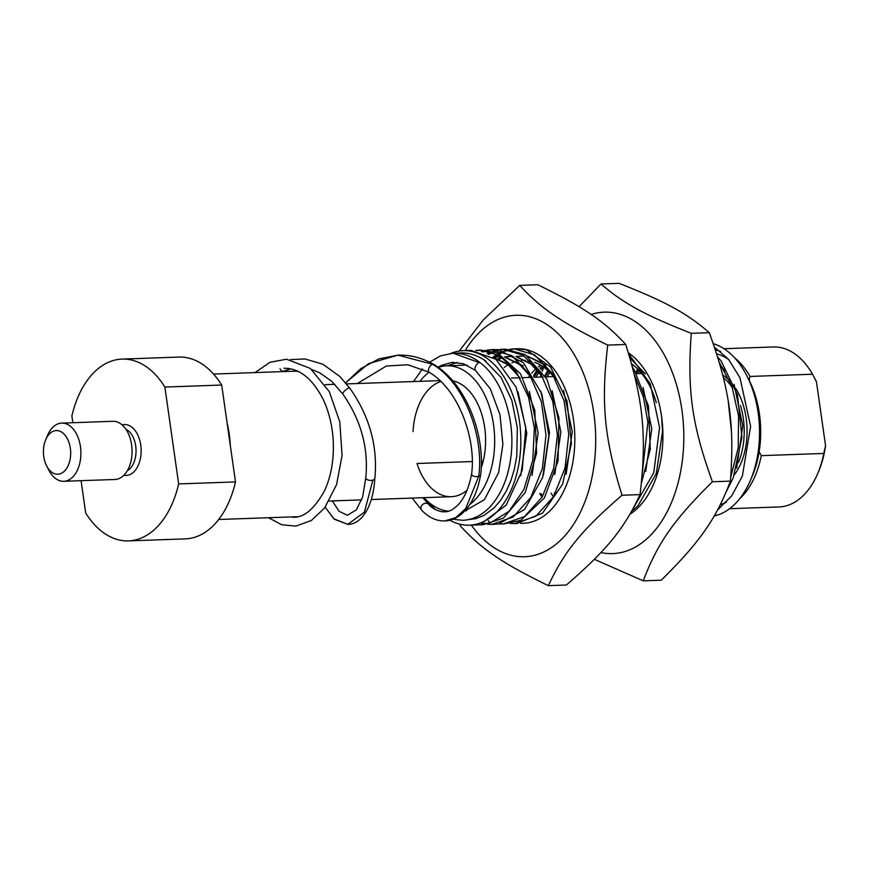 <?xml version="1.0" encoding="UTF-8"?>
<svg xmlns="http://www.w3.org/2000/svg" width="869" height="869" viewBox="0 0 869 869"><rect width="100%" height="100%" fill="white"/><g stroke="black" fill="none" stroke-linecap="round" stroke-linejoin="round"><path stroke-width="1.3" d="M235.499 481.915L178.656 483.924L164.871 387.053L221.704 385.043L235.499 481.915A90.952 56.735 88 0 1 185.325 538.878L128.482 540.887A90.952 56.735 88 0 1 85.673 512.927L81.078 480.676M72.833 422.714L71.877 416.055A90.952 56.735 88 0 1 122.051 359.093A90.952 56.735 88 0 1 164.871 387.053M178.656 483.924A90.952 56.735 88 0 1 128.482 540.887M122.051 359.093L178.895 357.072A90.952 56.735 88 0 1 221.704 385.043M723.377 377.624A58.212 36.313 88 0 1 732.48 387.911M740.486 405.465A58.212 36.313 88 0 1 738.422 462.59M61.71 423.116L112.872 421.302A29.111 18.151 88 0 1 131.892 447.296A29.111 18.151 88 0 1 117.967 478.96A29.111 18.151 88 0 1 114.925 479.482L63.774 481.285A29.111 18.151 -92 0 0 66.804 480.763A29.111 18.151 -92 0 0 80.73 449.11A29.111 18.151 -92 0 0 61.71 423.116A29.111 18.151 -92 0 0 58.679 423.637A29.111 18.151 -92 0 0 47.643 435.184L45.731 439.638A21.834 13.611 88 0 1 68.282 440.659A21.834 13.611 88 0 1 60.102 473.822A21.834 13.611 88 0 1 46.665 465.936A21.834 13.611 88 0 1 45.731 439.638M213.557 374.05L293.211 371.237A72.768 45.384 88 0 1 298.382 371.519M46.665 465.936L48.881 470.248A29.111 18.151 -92 0 0 63.774 481.285M475.701 350.5L479.97 350.055L499.273 355.345L516.262 371.823L528.548 397.231L534.348 428.135L532.773 460.309L523.953 489.356L509.017 511.32L489.877 523.214L481.35 523.518L506.182 505.128L522.215 470.335L525.767 427.602L516.186 387.335L496.025 359.332L470.759 350.392M451.087 353.314A87.324 54.465 88 0 1 454.118 352.227A87.324 54.465 88 0 1 463.22 350.652A87.324 54.465 88 0 1 520.292 428.634A87.324 54.465 88 0 1 478.515 523.616A87.324 54.465 88 0 1 469.401 525.18A87.324 54.465 88 0 1 449.892 520.194M469.401 525.18L483.305 524.691L503.368 518.13L525.289 492.375L536.607 453.227L534.804 410.211L520.52 373.789L497.459 352.836L479.97 350.066M481.524 350.044L477.146 350.674M481.426 351.587L485.673 350.37M487.074 350.098L491.343 349.664L511.689 355.595L529.319 373.909L541.398 401.826L546.014 435.097L542.343 468.663L530.84 497.416L513.134 516.99L491.832 524.387L487.509 524.289M494.179 524.311L498.556 523.953L524.496 509.527L542.669 477.439L548.871 435.488L541.811 393.885L523.42 362.764L498.415 349.686L493.788 349.577M492.669 349.653L488.519 350.283M487.118 350.62L482.882 352.032M492.832 351.185L497.046 349.979M498.502 349.696L502.706 349.251L523.062 355.193L540.681 373.507L552.771 401.424L557.387 434.696L553.716 468.272L542.202 497.014L524.507 516.577L503.205 523.996L498.969 523.888M503.803 523.964L520.868 520.238L544.352 498.046L558.094 460.896L558.963 417.804L546.97 379.275L525.256 354.671L505.552 349.164L502.706 349.262M504.172 349.24L499.881 349.859M498.448 350.207L494.255 351.619M504.183 350.783L508.408 349.566M509.777 349.295L514.079 348.86L534.435 354.78L552.054 373.105L564.133 401.022L568.75 434.294L565.078 467.859L553.575 496.623L535.869 516.186L514.567 523.583L510.288 523.486M487.216 353.759L491.409 351.728M492.842 352.238L488.671 354.487M516.686 523.507L542.484 513.199L562.634 484.142L571.433 443.386L566.968 400.87L550.555 366.924L526.397 349.827L516.925 348.762M515.545 348.838L511.254 349.479M505.584 351.206A87.313 54.465 -92 0 1 509.886 349.805L508.115 350.316M493.038 357.105L497.198 354.183M498.6 353.357L502.782 351.315M541.713 496.655L539.66 493.57M533.533 376.049L537.075 369.77M538.899 367L539.942 365.545M634.468 375.06L643.386 397.046L647.905 422.323L642.267 473.518M553.064 496.253L551.022 493.168M544.906 375.625L547.774 370.444M641.365 483.283L650.294 449.197L648.48 406.181L634.196 369.77L632.48 367.239M628.689 353.9L650.284 383.859L659.593 427.548L653.749 472.747L634.098 506.866M631.578 511.461L638.172 505.508L656.345 473.409L662.547 431.458L661.537 416.218M719.26 362.33L731.937 386.368L738.574 416.153L738.194 447.785L730.753 477.092M635.847 372.41L637.661 369.032M726.614 490.996L733.154 478.102L741.952 437.346L737.488 394.83L721.074 360.896L717.62 356.898M713.275 343.689A87.324 54.465 88 0 1 746.612 375.343A87.324 54.465 88 0 1 750.338 480.524A87.324 54.465 88 0 1 717.24 515.165A87.324 54.465 88 0 1 714.209 515.969L717.24 515.165L714.622 515.263M518.033 391.865L526.777 433.175L520.705 475.777M494.146 357.898L508.104 364.795L520.292 378.189M493.331 357.311L512.004 366.316M529.406 391.484L538.139 432.838L532.034 475.484M493.223 357.235L501.598 356.833M505.486 357.485L519.521 364.426L531.741 377.939M494.026 357.409L498.752 356.692M499.317 356.659L501.304 356.627M504.661 356.887L523.344 365.871M540.811 391.169L549.512 432.469L543.418 475.039M498.773 358.571L502.336 357.344M504.563 356.822L512.971 356.442M516.881 357.094L530.84 363.981L543.027 377.396M505.389 356.996L510.027 356.301M509.093 356.312L512.677 356.236M516.056 356.507L534.75 365.512M552.119 390.626L560.874 431.958L554.791 474.604M512.417 357.344L513.709 356.953M515.947 356.431L524.333 356.029M528.233 356.67L542.245 363.611L554.455 377.092M496.416 359.647L497.807 358.984M522.421 355.845L524.04 355.834M527.418 356.094L546.09 365.089M563.536 390.355L572.247 431.697L566.132 474.311M497.122 360.244L498.806 359.364M499.773 358.919L502.847 357.713M542.473 495.569L540.898 493.527M534.044 376.907L538.052 370.867M540.018 368.413L542.126 366.066M535.793 377.211L539.084 372.084M540.92 369.629L543.288 366.848M545.417 376.494L548.763 371.378M554.77 493.788L554.216 493.06M547.155 376.809L549.892 372.486M643.082 387.465L651.815 428.819L645.71 471.465M629.938 358.093L645.428 373.909M639.693 497.111L639.16 496.568M632.165 366.055L633.056 364.969M636.369 373.279L638.509 369.89M728.352 402.282L731.459 431.741M638.107 373.594L639.627 371.096M719.825 364.285L724.985 371.052M734.066 384.315L742.767 425.669L736.651 468.272M714.492 347.252L728.602 359.364L739.964 377.754L750.61 426.331L742.354 476.125L731.665 495.895L717.685 509.81M488.313 520.661L489.877 523.214M483.207 461.157L481.307 461.233M472.225 461.548L417.001 463.503A58.212 36.313 88 0 0 451.315 496.699A58.212 36.313 88 0 0 467.022 490.246M413.047 431.567A58.212 36.313 88 0 1 440.8 381.502M452.608 380.807A58.212 36.313 88 0 1 481.176 468.098M722.736 375.05A58.212 36.313 88 0 1 729.754 380.774M735.685 388.367A58.212 36.313 88 0 1 734.566 474.496M750.338 480.524L752.25 476.071A80.046 49.924 -92 0 0 748.839 379.655L746.612 375.343M720.564 351.413A80.046 49.924 -92 0 0 715.383 349.914M718.25 508.745A80.046 49.924 -92 0 0 719.532 508.474M448.447 511.157A72.768 45.384 88 0 1 424.105 497.665M419.988 381.306A72.768 45.384 88 0 1 429.112 372.258M438.182 367.413A72.768 45.384 88 0 1 439.095 367.109A72.768 45.384 88 0 1 446.688 365.806A72.768 45.384 88 0 1 493.125 422.062A72.768 45.384 88 0 1 469.803 504.498M446.688 365.806L463.742 365.197A72.768 45.384 88 0 1 467.403 365.306M540.572 365.099A75.505 47.089 -92 0 0 538.563 366.577M536.064 368.695A75.505 47.089 -92 0 0 531.741 373.181M529.96 375.375A75.505 47.089 -92 0 0 528.428 377.472M504.194 367.468A75.505 47.089 88 0 1 508.137 364.817M511.819 362.938A75.505 47.089 88 0 1 515.436 361.613M516.87 361.222A75.505 47.089 88 0 1 518.5 360.863M521.063 360.494A75.505 47.089 88 0 1 522.975 360.363A75.505 47.089 88 0 1 525.387 360.385M527.874 360.602A75.505 47.089 88 0 1 530.535 361.069M534.728 362.308A75.505 47.089 88 0 1 555.758 379.46M520.477 523.247A87.313 54.465 -92 0 0 574.203 425.777A87.313 54.465 -92 0 0 511.287 349.479M504.161 351.804A87.313 54.465 -92 0 0 499.892 353.998M498.469 354.878A87.313 54.465 -92 0 0 495.623 356.866M471.378 525.115A120.791 75.342 -92 0 0 531.741 555.921A120.791 75.342 -92 0 0 594.852 421.856A120.791 75.342 -92 0 0 508.886 316.099A120.791 75.342 -92 0 0 465.197 350.587M548.35 585.663L566.36 585.022C606.844 550.023 624.17 528.743 640.04 494.613C646.884 436.759 643.516 401.445 625.734 344.472C604.4 321.193 583.707 307.148 537.748 284.75L519.738 285.38C541.072 308.658 561.765 322.703 607.724 345.102C600.881 402.955 604.248 438.269 622.03 495.243C581.546 530.253 564.209 551.522 548.35 585.663C502.391 563.264 481.698 549.208 460.364 525.941L459.799 524.17M459.245 351.033L483.403 319.792L519.738 285.38M625.734 344.472L607.724 345.102M640.04 494.613L622.03 495.243M631.567 363.861A75.505 47.089 88 0 1 656.301 402.619M630.014 514.176A87.313 54.465 -92 0 0 661.548 416.316A87.313 54.465 -92 0 0 628.363 352.814M600.913 552.554A120.791 75.342 -92 0 0 625.289 551.435A120.791 75.342 -92 0 0 681.915 409.962A120.791 75.342 -92 0 0 591.539 314.339A120.791 75.342 -92 0 0 591.148 314.469M543.766 367.196A120.791 75.342 -92 0 0 542.213 371.432M541.126 374.691A120.791 75.342 -92 0 0 540.388 377.048M643.277 580.84L661.276 580.199C700.034 541.876 716.295 518.576 730.416 481.122C734.653 423.931 729.688 389.019 709.3 332.697C687.097 313.383 665.86 301.771 619.032 283.337L601.022 283.978C623.225 303.281 644.461 314.893 691.289 333.327C687.053 390.529 692.028 425.441 712.417 481.763C673.66 520.086 657.399 543.386 643.277 580.84L594.363 559.343M579.036 306.703L601.022 283.978M709.3 332.697L691.289 333.327M730.416 481.122L712.417 481.763M749.1 380.166L750.001 376.451L812.526 374.235L816.458 381.795L825.55 445.678L823.801 453.444L761.277 455.649L759.158 451.695M823.801 453.444A80.046 49.924 88 0 1 817.62 473.757L818.576 471.53A76.407 47.654 -92 0 0 825.55 445.678M817.62 473.757A80.046 49.924 88 0 1 778.928 506.953L729.634 508.691M723.964 348.708L773.269 346.97A80.046 49.924 88 0 1 812.526 374.235M816.458 381.795A76.407 47.654 -92 0 0 815.318 379.492L814.872 378.634M716.664 353.868A76.407 47.654 88 0 1 728.852 359.668M750.001 376.451A80.046 49.924 -92 0 0 734.566 357.767M739.552 498.915A80.046 49.924 -92 0 0 761.277 455.649M726.43 502.217A76.407 47.654 88 0 1 720.423 504.541M255.149 372.584L264.958 372.236M280.014 368.695A4.551 2.488 69.3 0 0 282.903 371.28A4.551 2.488 69.3 0 0 283.609 371.172A4.551 2.488 69.3 0 0 283.652 371.161A4.551 2.488 69.3 0 0 283.728 371.117M349.859 388.269A4.551 1.347 139.7 0 0 349.838 388.237A4.551 1.347 139.7 0 0 348.469 388.237A4.551 1.347 139.7 0 0 344.406 391.137A4.551 1.347 139.7 0 0 342.864 394.07A4.551 1.347 139.7 0 0 342.875 394.081C361.026 420.205 368.662 448.056 365.795 477.657A4.551 2.433 -177.2 0 0 365.795 477.754A4.551 2.433 -177.2 0 0 368.174 480.025A4.551 2.433 -177.2 0 0 372.899 480.068A4.551 2.433 -177.2 0 0 374.876 478.254A4.551 2.433 -177.2 0 0 374.876 478.2C372.91 509.484 360.048 524.594 347.752 524.365L364.393 512.156L372.899 480.068M290.496 359.581L304.965 358.951L322.757 364.154L339.822 376.473L349.838 388.247A4.551 1.347 139.7 0 0 349.827 388.226C369.499 416.099 377.852 446.112 374.876 478.254M468.434 519.608L475.843 518.652L484.055 515.404L494.179 507.789L500.816 500.001L506.453 490.779L511.015 480.285L514.307 469.401L516.773 456.149L517.327 427.776L511.852 400.435L501 377.342L484.055 359.896M433.74 364.426A4.551 2.205 119.9 0 0 433.642 364.361A4.551 2.205 119.9 0 0 433.62 364.339A4.551 2.205 119.9 0 0 432.566 364.252C465.263 383.642 484.174 437.444 478.71 476.321A4.551 2.433 2.8 0 1 473.909 476.255A4.551 2.433 2.8 0 1 471.617 473.92A4.551 2.433 2.8 0 1 471.628 473.833A4.551 2.433 2.8 0 0 471.628 473.833C468.891 488.215 464.176 498.752 457.507 505.443L453.944 508.441C444.754 515.784 432.881 509.636 428.602 504.292A4.551 3.78 144.3 0 0 428.46 504.15A4.551 3.78 144.3 0 0 426.429 503.27A4.551 3.78 144.3 0 0 421.682 505.595A4.551 3.78 144.3 0 0 421.769 510.255A4.551 3.78 144.3 0 0 421.889 510.385M421.758 510.255C427.906 516.762 434.761 520.314 442.321 520.911L444.7 520.944L455.823 517.576L465.751 508.506L478.71 476.321A4.551 2.433 2.8 0 0 480.676 474.593A4.551 2.433 2.8 0 0 480.687 474.517C485.521 435.923 466.577 383.674 433.642 364.361M398.024 355.139L378.71 358.93L360.754 368.684L345.656 382.805L368.478 363.676L397.883 355.139L432.566 364.252A4.551 2.205 119.9 0 0 428.993 368.043A4.551 2.205 119.9 0 0 429.047 372.204A4.551 2.205 119.9 0 0 429.08 372.225C458.669 389.453 476.342 438.954 471.617 473.92M123.865 475.256A25.473 15.881 -92 0 0 128.829 474.985A25.473 15.881 -92 0 0 140.811 445.46A25.473 15.881 -92 0 0 122.084 424.887M125.875 429.177A21.834 13.611 88 0 1 136.031 449.61A21.834 13.611 88 0 1 127.341 470.705M230.263 445.156A72.768 45.384 -92 0 0 227.157 423.301M290.539 368.814L282.153 371.628M464.719 511.026L484.359 499.708L498.6 472.682L502.89 444.374L500.001 414.817L490.322 388.845L475.528 370.487A4.551 2.205 -60.1 0 1 475.636 366.283A4.551 2.205 -60.1 0 1 479.156 362.601A4.551 2.205 -60.1 0 1 480.34 362.786A4.551 2.205 -60.1 0 1 480.416 362.851M452.923 519.227L462.677 520.314C472.367 519.858 481.144 515.719 488.997 507.898C500.902 495.515 508.224 478.287 510.994 456.203C515.502 420.183 502.738 379.818 480.329 362.786C472.649 356.79 464.47 353.596 455.78 353.194L453.075 353.183L479.156 362.601M329.253 501.022L361.656 499.871M371.356 499.534L451.315 496.699M325.125 384.663L334.847 384.326M346.557 383.913L439.877 380.611M511.526 378.069L520.01 377.776L511.526 378.069M522.899 377.667L531.361 377.374L522.899 377.667M534.25 377.265L542.734 376.972L534.25 377.265M545.634 376.864L553.553 376.581L545.634 376.864M636.575 373.648L641.659 373.464L636.575 373.648M218.695 519.488L296.992 516.718M463.22 350.652L471.443 350.37M491.832 524.387L494.678 524.289M491.343 349.664L494.179 349.566M514.567 523.583L517.413 523.486M514.079 348.86L516.914 348.751M499.686 356.648L497.72 356.714M464.948 510.776L466.523 510.722M292.82 517.218L292.853 517.218C303.726 517.935 314.252 509.18 324.441 490.952C331.219 476.255 334.141 459.343 333.207 440.235C332.23 424.93 328.764 411.07 322.812 398.643C312.09 378.265 299.153 368.13 283.989 368.26L283.946 368.271M255.041 372.584L269.933 362.308L286.564 359.19L310.374 368.456L329.318 391.713L339.812 421.954L342.071 455.497L336.564 484.609L324.561 508.061L311.319 520.509L295.84 526.103L281.708 524.746L268.434 517.728M282.707 371.606L290.659 368.836M311.743 369.542L319.596 372.736L331.632 381.209L342.853 394.07M486.021 361.243C477.961 355.464 469.466 352.684 460.516 352.912L456.779 353.238M457.094 362.384L447.492 365.773M435.293 509.527L427.439 501.076M475.528 370.487L463.579 363.774L452.065 362.351L441.398 365.382L438.019 367.294M453.075 353.183L440.518 355.866L429.601 362.199M422.475 368.923L413.535 381.534M422.758 497.709L428.46 504.15M412.178 498.089L421.823 510.32M444.7 520.944L444.7 520.944C450.49 520.716 455.964 518.532 461.113 514.405C470.944 506.084 477.461 492.81 480.676 474.593M365.795 477.831L362.612 497.046L356.312 509.897L347.339 515.274L339.051 511.254L332.295 500.913M357.376 383.522L386.314 366.034L407.865 364.752L429.08 372.225M397.883 355.139C410.266 354.758 422.171 357.832 433.609 364.35M347.774 524.355L333.783 518.793L325.223 507.181L334.13 519.108L347.752 524.365"/></g></svg>
